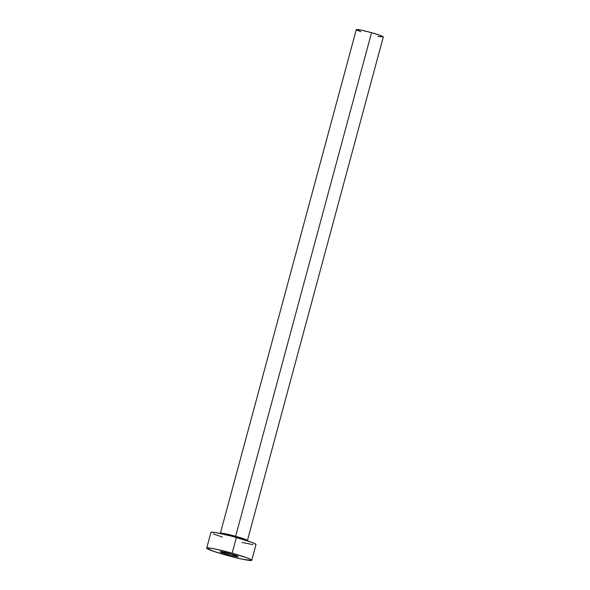 <?xml version="1.0" encoding="UTF-8"?>
<svg xmlns="http://www.w3.org/2000/svg" width="590" height="590" viewBox="0 0 590 590"><rect width="100%" height="100%" fill="white"/><g stroke="black" fill="none" stroke-linecap="round" stroke-linejoin="round"><path stroke-width="0.89" d="M228.057 554.6A9.329 0.701 15.1 0 1 220.218 551.768A9.329 0.701 15.1 0 1 230.395 553.796L220.24 551.834L226.339 554.106L236 556.495L237.925 556.341L230.395 553.796A9.329 0.701 15.1 0 1 238.235 556.628A9.329 0.701 15.1 0 1 228.057 554.6L228.419 553.258L228.057 554.6M220.394 533.242A13.99 1.047 15.1 0 1 235.646 536.303A13.99 1.047 15.1 0 1 247.402 540.558L383.294 36.927A13.99 1.047 -164.9 0 0 371.538 32.671L235.646 536.303L371.538 32.671A13.99 1.047 -164.9 0 0 356.272 29.633L220.38 533.264A13.99 1.047 15.1 0 1 235.646 536.303A13.99 1.047 15.1 0 1 247.394 540.58M232.15 553.184A23.32 1.748 15.1 0 1 251.746 560.271A23.32 1.748 15.1 0 1 226.302 555.212A23.32 1.748 15.1 0 1 206.707 548.125A23.32 1.748 15.1 0 1 232.15 553.184L236.391 537.468L232.15 553.184L247.085 557.882L250.979 559.563L251.554 560.419L242.947 559.313L230.712 556.407L214.391 551.584L206.751 548.294L209.716 548.058L215.505 549.084L232.15 553.184M251.746 560.271L255.986 544.555A23.32 1.748 -164.9 0 0 236.391 537.468A23.32 1.748 -164.9 0 0 210.947 532.409L206.707 548.125M222.224 537.033L213.278 533.869M210.991 532.571L212.135 532.18L216.523 532.74L231.981 536.273L251.325 542.166L255.219 543.847L255.794 544.703M252.977 544.622L242.055 542.461M360.881 31.713L356.729 30.061M356.294 29.736L361.545 30.208L371.538 32.671L380.498 35.496L383.175 37.015M381.487 36.964L378.013 36.351"/></g></svg>
